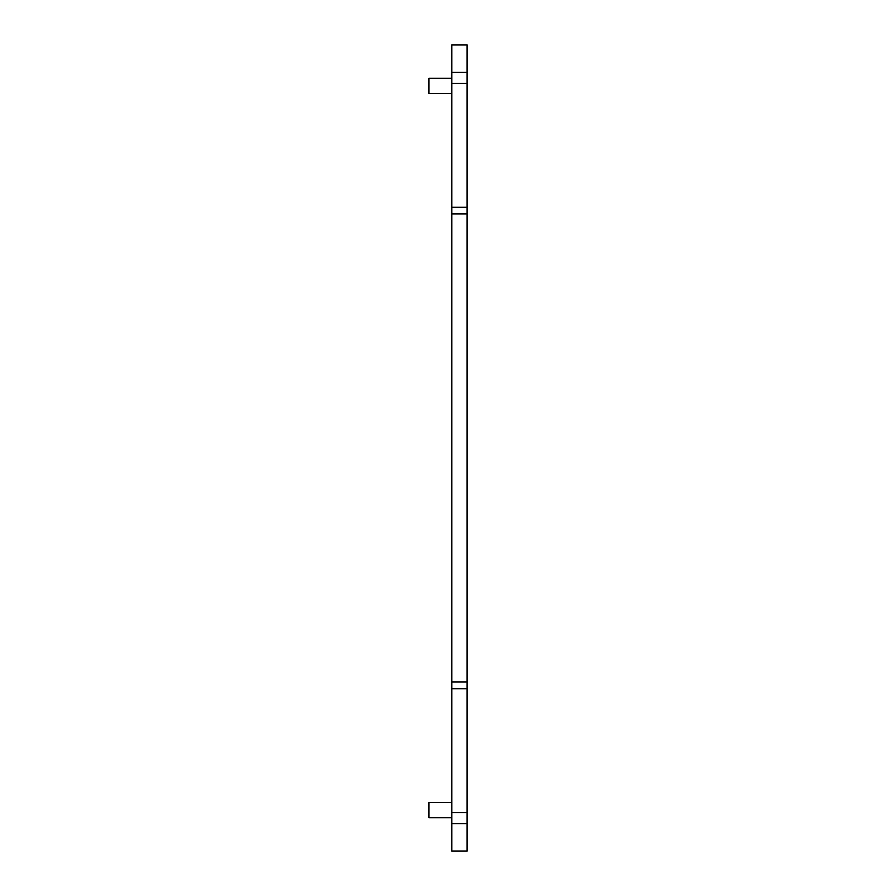 <?xml version="1.0" encoding="UTF-8"?>
<svg xmlns="http://www.w3.org/2000/svg" width="896" height="896" viewBox="0 0 896 896"><rect width="100%" height="100%" fill="white"/><g stroke="black" fill="none" stroke-linecap="round" stroke-linejoin="round"><path stroke-width="1.34" d="M467.051 207.312L451.808 207.312L451.808 44.8L467.051 44.8L467.051 850.987L451.808 850.987L467.051 850.987M467.051 823.704L451.808 823.704L451.808 207.312M467.051 688.688L451.808 688.688M467.051 851.2L451.808 851.2M451.808 823.704L451.808 850.987M451.808 93.576L428.949 93.576L428.949 78.333L451.808 78.333M451.808 817.667L428.949 817.667L428.949 802.424L451.808 802.424M467.051 812.571L451.808 812.571M467.051 682.013L451.808 682.013M467.051 213.92L451.808 213.92M467.051 83.429L451.808 83.429M467.051 72.296L451.808 72.296M467.051 45.013L451.808 45.013"/></g></svg>
